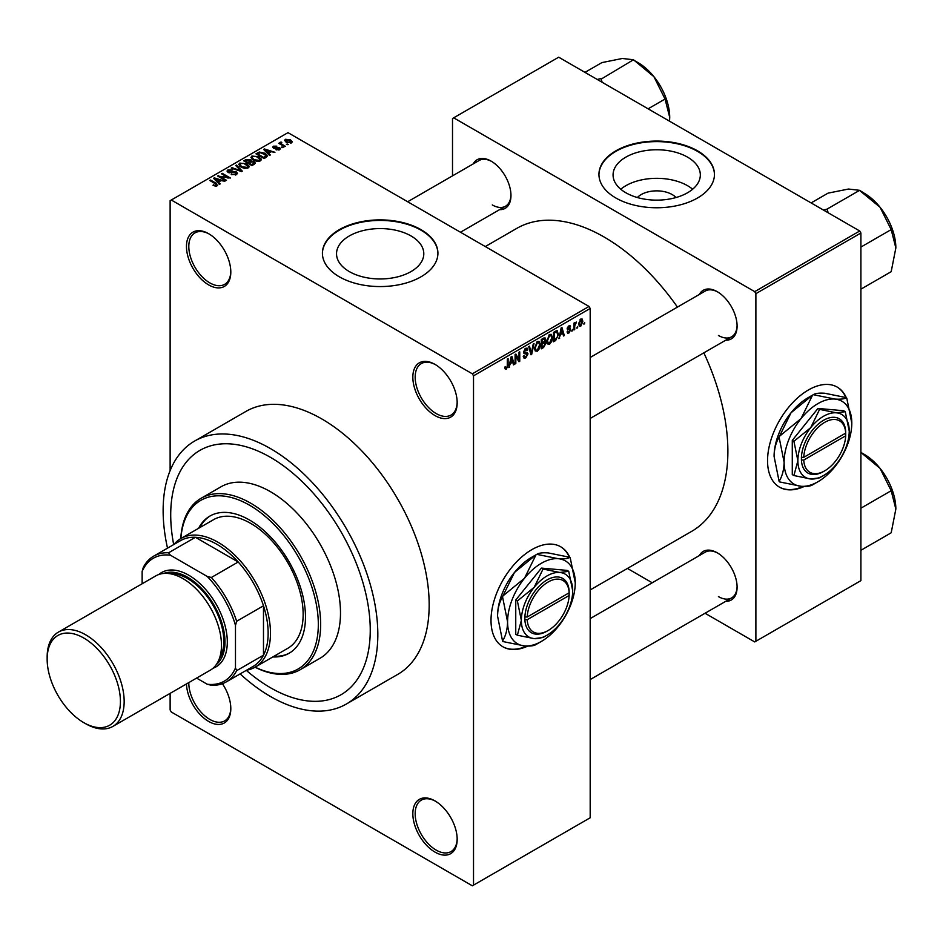<?xml version="1.0" encoding="UTF-8"?>
<svg xmlns="http://www.w3.org/2000/svg" width="943" height="943" viewBox="0 0 943 943"><rect width="100%" height="100%" fill="white"/><g stroke="black" fill="none" stroke-linecap="round" stroke-linejoin="round"><path stroke-width="1.41" d="M435.006 415.58A31.355 18.106 60 0 1 412.834 377.188A31.355 18.106 60 0 1 435.006 364.387L435.006 364.387A31.355 18.106 60 0 1 457.178 402.779A31.355 18.106 60 0 1 435.006 415.58M435.595 364.729A29.704 17.151 -120 0 0 421.321 363.585A29.704 17.151 -120 0 0 416.771 387.384A29.704 17.151 -120 0 0 436.173 413.564A29.704 17.151 -120 0 0 451.025 415.038A29.704 17.151 -120 0 0 457.166 402.095M435.006 852.118A31.355 18.106 60 0 1 412.834 813.726A31.355 18.106 60 0 1 435.006 800.925L435.006 800.925A31.355 18.106 60 0 1 457.178 839.317A31.355 18.106 60 0 1 435.006 852.118M435.595 801.279A29.704 17.151 -120 0 0 421.321 800.124A29.704 17.151 -120 0 0 416.771 823.923A29.704 17.151 -120 0 0 436.173 850.103A29.704 17.151 -120 0 0 451.025 851.576A29.704 17.151 -120 0 0 457.166 838.633M222.407 683.71A31.355 18.106 60 0 1 230.811 708.629A31.355 18.106 60 0 1 208.639 721.43A31.355 18.106 60 0 1 186.478 683.923M188.812 682.579A29.704 17.151 -120 0 0 209.806 719.415A29.704 17.151 -120 0 0 224.658 720.888A29.704 17.151 -120 0 0 230.799 707.945M208.639 284.892A31.355 18.106 60 0 1 186.466 246.488A31.355 18.106 60 0 1 208.639 233.687L208.639 233.687A31.355 18.106 60 0 1 230.811 272.091A31.355 18.106 60 0 1 208.639 284.892M209.228 234.041A29.704 17.151 -120 0 0 194.953 232.897A29.704 17.151 -120 0 0 190.403 256.696A29.704 17.151 -120 0 0 209.806 282.876A29.704 17.151 -120 0 0 224.658 284.338A29.704 17.151 -120 0 0 230.799 271.407M569.713 557.254A57.759 33.347 120 0 0 560.731 546.787A57.759 33.347 120 0 0 531.852 549.639A57.759 33.347 120 0 0 494.12 600.538A57.759 33.347 120 0 0 502.973 646.815A57.759 33.347 120 0 0 527.715 646.108M569.313 557.16A57.759 33.347 120 0 0 560.496 546.645M637.385 197.535A21.913 12.648 180 0 1 672.194 194.564A21.913 12.648 180 0 1 676.013 197.535M687.553 157.139A43.626 25.19 0 0 0 640.002 151.682A43.626 25.19 0 0 0 613.068 174.95A43.626 25.19 0 0 0 625.857 192.761A43.626 25.19 0 0 0 673.396 198.219A43.626 25.19 0 0 0 700.331 174.95A43.626 25.19 0 0 0 687.553 157.139M692.645 189.237A43.626 25.19 0 0 0 687.553 185.7A43.626 25.19 0 0 0 620.765 189.237M697.537 150.833A57.759 33.347 0 0 0 634.604 143.607A57.759 33.347 0 0 0 598.946 174.408A57.759 33.347 0 0 0 615.862 197.995A57.759 33.347 0 0 0 678.807 205.22A57.759 33.347 0 0 0 714.452 174.408A57.759 33.347 0 0 0 697.537 150.833M714.452 174.679A57.759 33.347 0 0 0 697.537 151.375A57.759 33.347 0 0 0 634.816 144.09A57.759 33.347 0 0 0 598.946 174.679M349.311 271.584A43.626 25.19 180 0 1 336.533 253.773A43.626 25.19 180 0 1 363.468 230.493A43.626 25.19 180 0 1 411.018 235.95A43.626 25.19 180 0 1 423.796 253.773A43.626 25.19 180 0 1 396.862 277.042A43.626 25.19 180 0 1 349.311 271.584M421.002 229.656A57.759 33.347 0 0 0 358.057 222.418A57.759 33.347 0 0 0 322.412 253.231A57.759 33.347 0 0 0 339.327 276.806A57.759 33.347 0 0 0 402.26 284.032A57.759 33.347 0 0 0 437.917 253.231A57.759 33.347 0 0 0 421.002 229.656M437.917 253.502A57.759 33.347 0 0 0 421.002 230.186A57.759 33.347 0 0 0 358.281 222.913A57.759 33.347 0 0 0 322.412 253.502M699.317 294.475A28.054 16.196 60 0 1 717.258 291.693L717.258 291.693A28.054 16.196 60 0 1 737.096 326.054A28.054 16.196 60 0 1 725.721 340.199M717.859 292.047A26.404 15.241 -120 0 0 705.223 291.057L590.188 357.48M473.186 163.917A28.054 16.196 60 0 1 491.126 161.135L491.126 161.135A28.054 16.196 60 0 1 510.965 195.496A28.054 16.196 60 0 1 499.59 209.652M491.727 161.489A26.404 15.241 -120 0 0 479.091 160.51L407.671 201.743M699.317 555.592A28.054 16.196 60 0 1 717.258 552.81L717.258 552.81A28.054 16.196 60 0 1 737.096 587.171A28.054 16.196 60 0 1 725.721 601.316M717.859 553.164A26.404 15.241 -120 0 0 705.223 552.174L590.188 618.596M240.123 673.915A151.811 87.652 -120 0 0 270.476 696.5A151.811 87.652 -120 0 0 346.387 704.02A151.811 87.652 -120 0 0 369.656 582.373A151.811 87.652 -120 0 0 270.476 448.597A151.811 87.652 -120 0 0 194.576 441.076A151.811 87.652 -120 0 0 167.512 548.154M346.387 704.02L397.734 674.386A151.811 87.652 -120 0 0 421.002 552.728A151.811 87.652 -120 0 0 321.822 418.951A151.811 87.652 -120 0 0 245.911 411.431L194.576 441.076M590.188 589.941L691.655 531.369A174.915 100.984 -120 0 0 703.855 352.835M677.451 307.1A174.915 100.984 -120 0 0 604.192 237.058A174.915 100.984 -120 0 0 516.74 228.395L485.291 246.559M846.248 397.604A57.759 33.347 120 0 0 837.266 387.125A57.759 33.347 120 0 0 808.387 389.989A57.759 33.347 120 0 0 770.655 440.876A57.759 33.347 120 0 0 779.507 487.166A57.759 33.347 120 0 0 804.249 486.447M845.859 397.498A57.759 33.347 120 0 0 837.03 386.995M270.476 457.355A141.085 81.452 -120 0 0 199.94 450.365A141.085 81.452 -120 0 0 173.689 544.594A141.085 81.452 -120 0 1 199.94 450.365A141.085 81.452 -120 0 1 270.476 457.355A141.085 81.452 -120 0 1 362.654 581.678A141.085 81.452 -120 0 1 341.024 694.732A141.085 81.452 -120 0 0 362.654 581.678A141.085 81.452 -120 0 0 270.476 457.355M246.3 670.355A141.085 81.452 -120 0 0 270.476 687.742A141.085 81.452 -120 0 0 341.024 694.732A141.085 81.452 -120 0 1 270.476 687.742A141.085 81.452 -120 0 1 246.3 670.355M577.682 326.478L576.939 328.247L577.682 326.478M574.711 325.983L574.711 329.531L573.969 329.967L573.969 323.107L574.711 322.683L574.711 323.767L576.303 321.999L574.711 325.983L573.969 325.547M572.59 329.413L571.847 331.193L572.59 329.413M570.68 329.767L568.877 333.02L567.674 333.197L567.073 331.865L567.816 331.311L568.935 332.019L569.937 330.368L567.179 328.859L568.853 325.936L570.091 325.759L570.574 326.903L568.877 326.903L567.922 328.294L570.244 328.565L570.68 329.767L568.77 328.671M567.816 331.311L568.935 332.019M567.603 329.932L567.179 328.859L569.006 329.897M569.831 327.457L568.146 326.478M567.309 327.94L568.158 328.718M560.319 335.024L558.904 338.667L561.156 327.928L561.945 327.48L564.315 335.543L563.537 335.991L562.888 333.539L559.741 334.682M549.569 344.171L547.435 343.924L546.704 341.118L549.569 334.494L551.266 334.341L552.433 337.688L551.69 341.507L549.569 344.171L546.846 342.604M537.369 351.22L535.235 350.973L534.504 348.156L537.369 341.543L539.078 341.39L540.233 344.737L539.49 348.545L537.369 351.22L534.646 349.641M504.894 368.218L506.403 369.09L505.248 369.102L504.8 367.075L505.542 366.532L506.438 367.97L507.24 366.792L507.346 358.988L508.088 358.564L508.088 364.965L506.403 369.09L505.248 369.102M504.811 367.381L506.438 367.97M472.349 373.817L589.021 306.451L590.188 308.467L590.188 817.77L473.516 885.135L473.516 375.833L472.349 373.817L171.296 200.01L170.129 200.682L170.129 470.581M590.188 308.467L473.516 375.833M510.257 363.927L508.831 367.57L511.094 356.831L511.872 356.383L514.241 364.446L513.464 364.894L512.827 362.442L509.668 363.597M515.833 355.983L515.833 363.526L515.09 363.951L515.09 354.521L515.88 354.061L519.015 359.813L519.015 352.258L519.758 351.833L519.758 361.263L518.956 361.723L515.09 355.546M527.29 354.32L524.06 353.601L523.471 352.152L525.581 348.344L527.137 348.132L527.821 349.865L527.078 350.419L525.605 349.429L524.449 352.576L526.901 352.281L528.033 353.873L525.722 357.939L524.037 358.163L523.259 356.171L524.002 355.629L524.532 356.937L525.781 356.796L527.29 354.32L525.404 352.588M525.322 348.509L526.63 349.275L524.779 348.957M524.497 352.611L523.471 352.022L525.616 352.529M534.009 343.606L531.675 354.379L530.944 354.804L528.752 346.635L529.518 346.199L531.263 353.507L533.231 344.054L534.009 343.606M544.335 341.401L545.856 343.429L543.592 347.495L541.294 348.827L541.294 339.397L545.03 337.794L545.266 341.79M556.747 330.651L558.48 334.14L555.663 340.529L553.494 341.79L553.494 332.349L557.431 330.769M582.868 321.315L580.805 326.137L579.556 326.254L578.743 323.779L580.805 319.029L582.067 318.923L582.868 321.315L582.055 320.844M584.672 322.435L583.929 324.203L584.672 322.435M170.129 693.364L170.129 709.985L171.296 712L472.349 885.807L473.516 885.135M288.299 144.585L286.389 144.338L288.299 144.585M283.206 147.521L281.297 147.285L283.206 147.521M270.311 154.97L269.521 155.43L263.616 149.407L264.394 148.959L274.932 152.306L271.077 151.717L268.507 153.202L270.311 154.97M261.176 160.004L261.176 158.931L260.303 160.876L256.885 161.371L253.349 160.169L250.932 157.434L251.922 156.031L258.983 156.809L261.282 159.497M248.976 167.052L248.976 165.968L248.103 167.913L244.685 168.408L241.149 167.217L238.732 164.471L239.722 163.08L246.783 163.846L249.082 166.534M236.445 174.644L231.235 174.467L235.561 174.054L235.667 172.38L228.065 172.392L227.015 171.072L227.935 169.881L232.615 169.999L228.913 170.424L228.831 171.98L236.398 171.944L237.483 173.347L236.445 174.644M235.561 175.033L235.667 172.38M228.913 170.424L228.831 172.734M220.238 183.885L219.46 184.333L213.554 178.31L214.332 177.862L224.87 181.209L221.004 180.62L218.434 182.105L220.238 183.885M589.021 306.451L287.98 132.645L171.296 200.01M215.405 186.136L212.988 185.252L216.218 185.217L216.407 184.404L209.806 180.478L210.548 180.042L216.088 183.248L217.138 185.795L215.405 186.136M216.218 186.125L216.407 184.404M217.798 184.934L217.138 185.795M226.461 180.29L225.719 180.714L217.55 175.999L228.017 177.52L221.475 173.736L222.218 173.312L230.387 178.027L219.919 176.518L226.461 180.29M242.304 171.143L241.573 171.567L231.212 168.113L231.978 167.677L240.936 170.824L235.691 165.532L236.469 165.084L242.304 171.143M254.221 164.259L251.922 165.591L243.754 160.876L246.052 159.544L250.154 159.556L251.062 161.005L254.08 161.571L255.294 163.045L254.221 164.259M251.097 160.758L251.062 161.748M266.291 157.292L264.123 158.554L255.954 153.827L259.36 152.035L264.971 153.285L267.435 155.937L266.291 157.292M279.611 149.725L275.886 149.666L278.81 149.206L278.892 148.098L273.446 148.134L272.668 147.132L273.423 146.189L276.841 146.177L274.307 146.66L274.071 147.638L279.493 147.579L280.401 148.723L279.611 149.725M278.81 150.055L278.892 148.098M274.307 146.66L274.071 148.405M285.328 146.295L284.586 146.731L278.645 143.301L280.342 143.419L280.165 142.299L281.191 142.075L281.827 142.688L281.179 143.737L285.328 146.295M280.342 144.279L280.165 143.195M281.191 142.075L281.179 144.762M291.54 142.841L286.389 142.263L284.645 140.318L285.387 139.293L290.468 139.835L292.283 141.804L291.54 142.841M859.733 231L860.9 233.015L755.885 293.65L754.718 291.635L859.733 231L558.692 57.193L452.51 118.5L452.51 175.858M755.885 293.65L755.885 641.264L754.718 641.935L705.046 613.256M652.238 582.774L627.425 568.44M755.885 641.264L860.9 580.64L860.9 233.015M754.718 291.635L453.677 117.828M779.283 487.024A57.759 33.347 120 0 0 803.247 486.423M718.425 335.484A26.404 15.241 -120 0 0 731.627 336.792A26.404 15.241 -120 0 0 737.084 325.37M492.293 204.926A26.404 15.241 -120 0 0 505.495 206.234A26.404 15.241 -120 0 0 510.953 194.812M718.425 596.601A26.404 15.241 -120 0 0 731.627 597.909A26.404 15.241 -120 0 0 737.084 586.475M502.737 646.686A57.759 33.347 120 0 0 526.713 646.073M213.625 185.582L213.625 184.757M210.548 180.903L210.548 180.042M214.332 179.111L214.332 177.862M218.434 183.296L218.434 182.105M216.053 179.63L217.739 181.41L219.802 180.219L214.851 178.545L216.053 180.856M217.739 182.577L217.739 181.41M214.851 179.63L214.851 178.545M219.802 181.315L219.802 180.219M218.34 176.459L218.34 175.539M228.017 178.168L228.017 177.52M222.218 174.16L222.218 173.312M219.919 177.378L219.919 176.518M231.872 174.785L231.872 173.983M227.935 172.321L227.935 169.881M229.903 172.946L229.903 172.333M233.322 172.251L233.322 171.473M236.398 174.679L236.398 171.944M231.978 168.373L231.978 167.677M236.469 166.322L236.469 165.084M239.722 166.216L239.722 163.08M246.783 164.766L246.783 163.846M240.689 163.622L239.935 164.683L241.915 166.793L247.137 167.371L247.868 166.322L243.848 163.387L240.689 163.622M241.915 167.606L241.915 166.793M247.137 168.314L247.137 167.371M246.052 160.64L246.052 159.544M250.131 160.734L250.154 159.556M254.08 164.341L254.08 161.571M245.451 160.994L247.891 162.408L249.978 161.112L249.541 160.051L246.736 160.251L245.451 161.854M247.891 163.269L247.891 162.408M249.978 162.302L249.541 160.051M248.846 162.962L251.71 164.612L253.95 163.198L253.349 162.007L250.308 162.113L248.846 163.811M251.71 165.473L251.71 164.612M253.95 164.424L253.349 162.007M253.278 164.801L253.278 163.705M251.922 159.178L251.922 156.031M258.983 157.717L258.983 156.809M252.877 156.585L252.135 157.646L254.103 159.756L259.337 160.322L260.068 159.273L256.048 156.338L252.877 156.585M254.103 160.569L254.103 159.756M259.337 161.265L259.337 160.322M259.36 152.978L259.36 152.035M264.971 154.192L264.971 153.285M257.651 153.957L263.91 157.564L265.914 155.029L260.185 152.683L257.651 153.957L257.651 154.817M263.91 158.424L263.91 157.564M266.221 157.34L265.914 155.029M265.242 157.905L265.242 156.797M264.394 150.196L264.394 148.959M268.507 154.381L268.507 153.202M266.115 150.727L267.8 152.495L269.875 151.304L264.912 149.642L266.115 151.953M267.8 153.674L267.8 152.495M264.912 150.727L264.912 149.642M269.875 152.412L269.875 151.304M276.523 149.913L276.523 149.183M273.423 148.122L273.423 146.189M274.802 148.534L274.802 147.78M279.493 149.796L279.493 147.579M282.04 147.709L282.04 146.849M279.387 143.725L279.387 142.864M282.252 145.375L282.252 144.527M287.132 144.774L287.132 143.914M285.387 141.568L285.387 139.293M290.468 140.755L290.468 139.835M290.703 143.159L289.784 140.295L286.212 139.788L285.8 141.886M286.212 139.788L287.132 141.827L290.703 142.334L291.116 141.733L291.116 143.041M287.132 142.641L287.132 141.827M509.008 366.768L509.609 367.122M513.192 363.833L514.241 364.446M511.872 361.9L512.827 362.442M511.2 359.542L510.505 362.69L512.568 361.487L511.542 357.562L511.2 359.542L510.599 359.189M515.09 363.102L515.833 363.526M517.424 358.906L519.015 359.813M518.226 360.379L519.758 361.263M523.271 356.537L525.722 357.939M525.392 348.462L527.821 349.865M523.542 351.362L524.214 351.751M525.675 352.517L528.033 353.873M530.685 353.802L531.675 354.379M530.485 353.059L531.263 353.507M539.443 344.278L540.233 344.737M536.555 342.168L537.38 342.639L535.247 347.743L536.107 350.218L537.357 350.112L539.49 345.138L539.172 343.181L537.156 341.672M534.528 347.33L535.247 347.743M539.172 343.181L537.38 342.639M543.592 338.065L545.643 339.256M543.474 342.05L545.856 343.429M541.294 339.645L542.036 340.069L542.036 342.887L544.205 341.543L544.901 339.845L543.321 338.219M541.294 342.462L542.036 342.887M544.901 339.845L543.333 339.327L542.036 340.069M541.294 343.558L542.036 343.995L542.036 347.295L543.604 346.387L545.113 343.865L543.416 342.085M541.294 346.871L542.036 347.295M542.543 342.592L543.498 343.146L542.036 343.995M545.113 343.865L543.498 343.146M551.643 337.24L552.433 337.688M548.755 335.119L549.58 335.59L547.447 340.694L548.307 343.181L549.557 343.075L551.69 338.089L551.372 336.144L549.345 334.635M546.728 340.282L547.447 340.694M551.372 336.144L549.58 335.59M554.708 339.975L555.663 340.529M557.702 333.692L558.48 334.14M554.236 333.032L554.236 340.258L557.443 337.028L557.737 334.553L556.606 331.842L554.236 333.032L553.494 332.596M553.494 339.822L554.236 340.258M554.59 331.712L555.545 332.266M555.486 331.205L556.971 331.936L555.592 331.146M559.069 337.865L559.682 338.207M563.254 334.93L564.315 335.543M561.934 332.985L562.888 333.539M561.262 330.628L560.566 333.775L562.641 332.584L561.604 328.647L561.262 330.628L560.661 330.286M567.085 331.983L568.877 333.02M567.203 328.4L569.737 329.861M568.877 325.924L570.574 326.903M571.847 330.333L572.59 330.757M573.969 329.107L574.711 329.531M573.969 323.343L574.711 323.767M575.136 322.553L576.09 323.107M574.959 322.954L575.548 323.296M573.969 323.991L574.841 324.498M576.939 327.398L577.682 327.822M578.837 324.993L580.805 326.137M580.416 319.3L581.572 319.96L580.782 320.031L579.485 323.343L580.829 325.146L582.126 321.811L580.086 319.618M578.778 322.942L579.485 323.343M578.766 324.475L580.829 325.146M583.929 323.355L584.672 323.779M173.889 544.476A74.261 42.871 60 0 1 180.844 538.559A74.261 42.871 60 0 1 238.072 558.445A74.261 42.871 60 0 1 270.476 633.177A74.261 42.871 60 0 1 255.105 667.173A74.261 42.871 60 0 1 246.488 670.237M196.58 678.088L207.212 684.229A70.961 40.962 -120 0 0 235.479 667.915L236.646 670.673A72.611 41.916 60 0 1 226.273 681.907L253.113 666.418A72.611 41.916 -120 0 0 263.486 655.185A72.611 41.916 -120 0 0 268.142 633.177A72.611 41.916 -120 0 0 263.486 605.783A72.611 41.916 -120 0 0 238.19 561.993L195.413 537.298A72.611 41.916 -120 0 0 180.502 540.657L153.662 556.158A72.611 41.916 60 0 1 168.585 552.787L170.388 555.179A70.961 40.962 -120 0 0 142.134 571.493L142.134 583.776M236.646 670.673L263.486 655.185L263.486 605.783L236.646 621.284L235.479 625.386A70.961 40.962 -120 0 0 207.212 576.444L211.362 577.481L238.19 561.993A72.611 41.916 -120 0 0 195.413 537.298L168.585 552.787M142.134 571.493L143.301 567.391A72.611 41.916 60 0 1 153.662 556.158M226.273 681.907A72.611 41.916 60 0 1 211.362 685.278L207.212 684.229M235.479 667.915L235.479 625.386M207.212 576.444L170.388 555.179M211.362 577.481A72.611 41.916 60 0 1 236.646 621.284M272.822 656.941A79.212 45.735 -120 0 0 289.077 653.275A79.212 45.735 -120 0 0 301.218 589.799A79.212 45.735 -120 0 0 249.482 520.006A79.212 45.735 -120 0 0 209.876 516.08A79.212 45.735 -120 0 0 198.572 528.328M210.466 515.75A79.212 45.735 -120 0 0 199.739 527.644M255.129 667.161A97.353 56.215 -120 0 0 318.262 621.131A97.353 56.215 -120 0 0 249.482 505.177A97.353 56.215 -120 0 0 180.867 538.547M180.773 538.594A99.003 57.158 60 0 1 201.142 498.258A99.003 57.158 60 0 1 250.649 503.161A99.003 57.158 60 0 1 315.327 590.412A99.003 57.158 60 0 1 300.145 669.742A99.003 57.158 60 0 1 255.034 667.22M300.145 669.742L319.983 658.297A99.003 57.158 -120 0 0 335.166 578.955A99.003 57.158 -120 0 0 270.476 491.704A99.003 57.158 -120 0 0 220.98 486.8L201.142 498.258M180.844 538.559L213.519 519.687A74.261 42.871 60 0 1 250.649 523.365A74.261 42.871 60 0 1 299.155 588.809A74.261 42.871 60 0 1 287.768 648.312L255.105 667.173M273.989 656.269A79.212 45.735 -120 0 0 289.666 652.921M860.9 452.44L880.067 468.376A44.639 25.779 -120 0 0 864.283 454.385L860.9 452.428L864.283 454.385M860.9 508.194L891.182 490.714L895.85 509.067L891.182 532.807L860.9 550.288M895.85 509.067A44.639 25.779 60 0 0 880.067 468.376L891.182 490.714M895.85 247.95A44.639 25.779 60 0 0 880.067 207.26A44.639 25.779 -120 0 0 864.283 193.268L859.992 190.792L880.067 207.26L891.182 229.597L895.85 247.95L891.182 271.69L860.9 289.171M860.9 247.078L891.182 229.597M828.272 212.835L826.94 209.181L859.615 190.321L864.283 193.268M826.94 209.181L823.428 210.041M811.11 202.922L828.048 193.138L848.5 189.036L859.615 190.321M827.317 209.652A51.24 29.587 -120 0 0 826.563 209.216M602.129 82.277L601.186 79.094A51.24 29.587 -120 0 0 600.809 78.882A51.24 29.587 -120 0 0 600.432 78.658L597.296 79.483M648.112 108.822L665.051 99.039L669.719 117.392L669.554 121.199M601.186 79.094L633.484 59.763L653.935 76.713L665.051 99.039M584.966 72.363L601.917 62.592L622.368 58.478L633.484 59.763M669.719 117.392A44.639 25.779 -120 0 0 653.935 76.713A44.639 25.779 -120 0 0 638.152 62.709L633.861 60.234M85.66 723.717L83.786 722.644A51.818 29.917 -120 0 0 120.421 701.486A51.818 29.917 -120 0 0 83.786 638.034A51.818 29.917 -120 0 0 47.15 659.181A51.818 29.917 -120 0 0 83.786 722.644L85.66 723.717A54.458 31.437 60 0 0 112.877 726.416A54.458 31.437 60 0 0 121.234 682.779A54.458 31.437 60 0 0 85.66 634.792A54.458 31.437 60 0 0 58.431 632.093A54.458 31.437 60 0 0 47.15 657.023L47.15 659.181M216.336 664.532A52.808 30.482 -120 0 0 221.44 621.602A52.808 30.482 -120 0 0 187.633 577.269A52.808 30.482 -120 0 0 163.752 573.45M158.813 574.499A54.458 31.437 60 0 1 188.8 575.242A54.458 31.437 60 0 1 225.118 625.881A54.458 31.437 60 0 1 212.953 668.281M170.035 573.733A51.158 29.539 60 0 1 187.633 578.613A51.158 29.539 60 0 1 219.236 658.945M58.431 632.093L155.736 575.914A54.458 31.437 60 0 1 182.966 578.613A54.458 31.437 60 0 1 218.54 626.6A54.458 31.437 60 0 1 210.195 670.237L112.877 726.416M569.159 592.782L527.22 616.993L524.85 617.005L524.886 619.692A31.355 18.106 120 0 0 547.023 631.162L548.189 630.49A29.704 17.151 120 0 0 569.159 595.469L569.159 592.782A29.704 17.151 120 0 0 548.189 581.984A29.704 17.151 120 0 0 527.22 616.993M569.159 591.426A31.355 18.106 120 0 0 547.023 579.957A31.355 18.106 120 0 0 524.886 616.993L524.85 617.017M572.696 590.742A36.306 20.958 120 0 0 559.859 572.484A36.306 20.958 120 0 0 534.186 587.3A36.306 20.958 120 0 0 521.349 620.376A36.306 20.958 120 0 0 534.186 638.635A36.306 20.958 120 0 0 559.859 623.818A36.306 20.958 120 0 0 572.696 590.742L568.723 571.328L559.859 572.484L543.05 569.042L534.186 587.3L517.377 600.974L521.349 620.376L517.377 635.205L534.186 638.635L543.05 637.492L545.525 636.018M517.377 635.205L515.75 634.262L515.75 600.031L541.423 568.099L567.085 570.385L568.723 571.328M543.05 569.042L541.423 568.099M517.377 600.974L515.75 600.031M524.497 578.259A47.857 27.63 120 0 0 507.582 621.861A47.857 27.63 120 0 0 524.497 645.931A47.857 27.63 120 0 0 541.423 641.393A47.857 27.63 120 0 0 558.339 626.4A47.857 27.63 120 0 0 575.254 582.786A47.857 27.63 120 0 0 558.339 558.716A47.857 27.63 120 0 0 524.497 578.259L502.949 595.929L514.465 572.46L536.025 554.779L524.497 578.259M502.56 641.016L497.55 616.062C497.739 608.4 499.413 602.011 502.56 596.907L507.582 621.861C507.393 629.535 505.719 635.924 502.56 641.016A54.953 31.72 120 0 0 502.949 641.558L524.497 645.931C530.119 646.344 533.95 645.872 536.025 644.517A54.953 31.72 120 0 0 536.402 644.293L541.423 641.393M575.254 582.786L570.244 557.843A54.953 31.72 120 0 0 569.855 557.301C567.851 558.657 564.008 559.128 558.339 558.716L536.779 554.343C538.795 552.987 542.638 552.515 548.307 552.928L569.855 557.301M502.949 595.929A54.953 31.72 120 0 0 502.56 596.907M536.779 554.343A54.953 31.72 120 0 0 536.402 554.567A54.953 31.72 120 0 0 536.025 554.779M497.55 616.062A47.857 27.63 -60 0 1 514.465 572.46A47.857 27.63 -60 0 1 531.38 557.454L536.402 554.567M524.886 619.692L527.22 619.692L569.159 595.469M527.22 619.692A29.704 17.151 120 0 0 548.189 630.49M568.028 593.43L569.195 594.102M845.694 433.12L803.754 457.331L801.42 457.331L801.42 460.031A31.355 18.106 120 0 0 823.557 471.5L824.724 470.828A29.704 17.151 120 0 0 845.694 435.819L845.694 433.12A29.704 17.151 120 0 0 824.724 422.323A29.704 17.151 120 0 0 803.754 457.331M845.694 431.776A31.355 18.106 120 0 0 823.557 420.295A31.355 18.106 120 0 0 801.42 457.331L801.385 457.355M849.23 431.081A36.306 20.958 120 0 0 836.394 412.822A36.306 20.958 120 0 0 810.721 427.639A36.306 20.958 120 0 0 797.884 460.726A36.306 20.958 120 0 0 810.721 478.985A36.306 20.958 120 0 0 836.394 464.156A36.306 20.958 120 0 0 849.23 431.081L845.258 411.678L836.394 412.822L819.585 409.38L810.721 427.639L793.923 441.312L797.884 460.726L793.923 475.543L810.721 478.985L819.585 477.83L822.06 476.356M793.923 475.543L792.285 474.6L792.285 440.369L817.958 408.437L843.631 410.735L845.258 411.678M819.585 409.38L817.958 408.437M793.923 441.312L792.285 440.369M801.043 418.598A47.857 27.63 120 0 0 784.116 462.2A47.857 27.63 120 0 0 801.043 486.27A47.857 27.63 120 0 0 817.958 481.743A47.857 27.63 120 0 0 834.873 466.738A47.857 27.63 120 0 0 851.8 423.136A47.857 27.63 120 0 0 834.873 399.066A47.857 27.63 120 0 0 801.043 418.598L779.484 436.279L791 412.798L812.56 395.129L801.043 418.598M779.107 481.354L774.085 456.412C774.286 448.738 775.948 442.35 779.107 437.257L784.116 462.2C783.928 469.873 782.254 476.262 779.107 481.354A54.953 31.72 120 0 0 779.484 481.897L801.043 486.27C806.654 486.682 810.497 486.211 812.56 484.855A54.953 31.72 120 0 0 812.937 484.631L817.958 481.743M851.8 423.136L846.779 398.182A54.953 31.72 120 0 0 846.401 397.64C844.386 398.995 840.543 399.467 834.873 399.066L813.326 394.681C815.33 393.337 819.172 392.854 824.842 393.266L846.401 397.64M779.484 436.279A54.953 31.72 120 0 0 779.107 437.257M813.326 394.681A54.953 31.72 120 0 0 812.937 394.905A54.953 31.72 120 0 0 812.56 395.129M774.085 456.412A47.857 27.63 -60 0 1 791 412.798A47.857 27.63 -60 0 1 807.927 397.805L812.937 394.905M801.42 460.031L803.754 460.031L845.694 435.819M803.754 460.031A29.704 17.151 120 0 0 824.724 470.828M844.563 433.78L845.73 434.452M216.088 184.144L216.088 183.248M231.613 172.746L231.613 171.968M249.282 162.703L249.282 161.607M258.028 153.733L258.028 152.636M275.993 148.416L275.993 147.485M507.346 364.54L508.088 364.965M523.483 352.47L525.44 353.601M530.119 351.704L530.98 352.199M542.638 346.953L543.592 347.495M542.378 338.773L543.333 339.327M216.56 184.745L216.56 186.042M236.28 173.17L236.28 174.738M228.241 171.225L228.241 172.498M239.935 164.683L239.935 166.392M247.868 166.322L247.868 168.043M254.068 162.856L254.068 164.353M252.135 157.646L252.135 159.355M260.068 159.273L260.068 160.994M279.293 148.629L279.293 149.89M273.788 147.249L273.788 148.299M280.943 143.312L280.943 144.621M524.532 356.937L523.259 356.206M536.107 350.218L534.587 349.346M548.307 343.181L546.787 342.309M568.169 332.125L567.356 331.653M569.537 326.797L568.476 326.184M590.188 679.561L731.627 597.909M731.627 336.792L590.188 418.444M460.479 232.226L505.495 206.234"/></g></svg>

